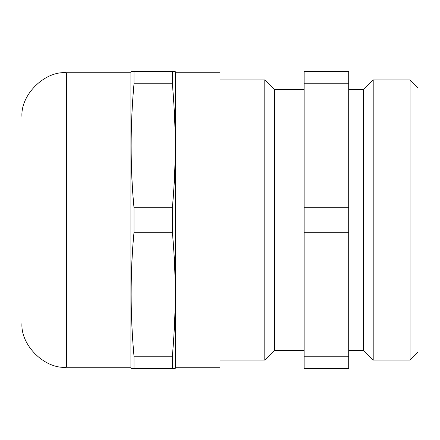 <?xml version="1.0" encoding="UTF-8"?>
<svg xmlns="http://www.w3.org/2000/svg" width="440" height="440" viewBox="0 0 440 440"><rect width="100%" height="100%" fill="white"/><g stroke="black" fill="none" stroke-linecap="round" stroke-linejoin="round"><path stroke-width="0.66" d="M348.7 71.5L348.7 83.793L304.15 83.793L304.15 71.5L348.7 71.5M348.7 207.708L348.7 232.293L304.15 232.293L304.15 207.708L348.7 207.708L348.7 83.793M348.7 356.208L348.7 368.5L304.15 368.5L304.15 356.208L348.7 356.208L348.7 232.293M373.202 360.085L373.202 79.915L410.08 79.915L410.08 360.085L373.202 360.085L363.55 350.433L348.7 350.433M363.55 350.433L363.55 89.568L373.202 79.915M348.7 89.568L363.55 89.568M410.08 360.085L418 352.165L418 87.835L410.08 79.915M304.15 350.433L274.45 350.433L264.798 360.085L264.798 79.915L274.45 89.568L304.15 89.568M220 79.915L264.798 79.915M264.798 360.085L220 360.085M274.45 350.433L274.45 89.568M304.15 232.293L304.15 356.208M304.15 83.793L304.15 207.708M220 367.263L220 72.738L175.45 72.738L175.45 367.263L220 367.263M175.45 72.738L175.23 71.5L172.354 71.5L172.354 83.793C176.181 127.297 176.181 168.603 172.354 207.708L172.354 232.293C176.181 271.398 176.181 312.702 172.354 356.208L172.354 368.5L175.23 368.5L175.45 367.263M130.9 72.738L130.9 367.263L131.12 368.5L133.996 368.5L133.996 356.208C130.168 312.702 130.168 271.398 133.996 232.293L133.996 207.708C130.168 168.603 130.168 127.297 133.996 83.793L133.996 71.5L131.12 71.5L130.9 72.738L66.55 72.738C44.506 70.746 20.009 95.243 22 117.288L22 322.713C20.009 344.757 44.506 369.254 66.55 367.263L130.9 367.263M175.23 368.5L131.12 368.5M133.996 356.208L172.354 356.208C176.154 314.902 176.154 273.598 172.354 232.293L133.996 232.293C130.196 273.598 130.196 314.902 133.996 356.208M133.996 207.708L172.354 207.708C176.154 166.403 176.154 125.098 172.354 83.793L133.996 83.793C130.196 125.098 130.196 166.403 133.996 207.708M131.12 71.5L175.23 71.5M66.55 72.738L66.55 367.263"/></g></svg>
